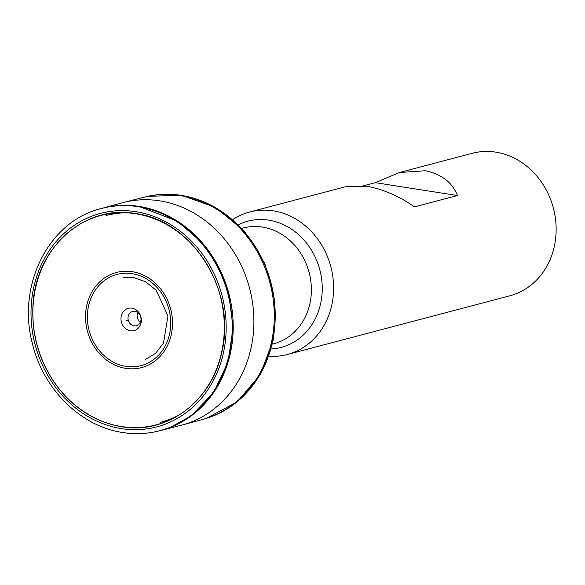 <?xml version="1.0" encoding="UTF-8"?>
<svg xmlns="http://www.w3.org/2000/svg" width="585" height="585" viewBox="0 0 585 585"><rect width="100%" height="100%" fill="white"/><g stroke="black" fill="none" stroke-linecap="round" stroke-linejoin="round"><path stroke-width="0.88" d="M121.007 317.874A11.51 10.077 -104.8 0 0 130.404 330.781A11.51 10.077 -104.8 0 0 141.307 321.055A11.51 10.077 -104.8 0 0 131.91 308.149A11.51 10.077 -104.8 0 0 121.007 317.874M128.013 317.56A7.371 6.45 -104.8 0 0 136.393 325.706A7.371 6.45 -104.8 0 0 141.007 319.6A7.371 6.45 75.2 0 0 132.634 311.454A7.371 6.45 75.2 0 0 128.013 317.56M140.356 322.233A7.371 6.45 -104.8 0 1 137.139 315.154A7.371 6.45 75.2 0 1 137.797 312.522M232.757 219.594A73.681 64.504 -104.8 0 1 249.685 211.997A73.681 64.504 -104.8 0 1 273.29 210.834A73.681 64.504 75.2 0 1 333.231 280.054A73.681 64.504 75.2 0 1 287.272 354.495A73.681 64.504 75.2 0 1 268.793 356.228M363.541 185.781L375.336 182.666L399.328 172.531L425.222 170.761C441.397 174.001 452.139 182.257 457.448 195.529L414.407 206.878C399.321 196.187 383.416 189.291 366.685 186.198L345.369 186.761L249.685 211.997M287.272 354.495L509.791 295.805A73.681 64.504 75.2 0 0 555.75 221.364A73.681 64.504 75.2 0 0 495.802 152.144A73.681 64.504 -104.8 0 0 472.205 153.307L399.328 172.531M375.336 182.666L457.448 195.529M97.9 209.496L101.227 208.538A114.901 100.591 -104.8 0 1 139.128 206.425A114.901 100.591 75.2 0 1 232.669 315.008A114.901 100.591 75.2 0 1 159.829 430.721A114.901 100.591 75.2 0 1 159.785 430.735L180.026 425.58A115.084 100.752 75.2 0 0 182.988 424.798A115.084 100.752 75.2 0 0 253.21 308.076A115.084 100.752 75.2 0 0 159.676 200.83A115.084 100.752 -104.8 0 0 124.291 202.271A115.084 100.752 -104.8 0 0 121.329 203.046L101.19 208.545M158.608 431.028C146.864 433.909 134.916 434.406 122.77 432.52C80.964 426.589 43.268 389.339 32.446 343.717C16.643 285.838 48.379 221.876 100.013 208.874A114.887 100.576 -104.8 0 1 138.155 206.695A114.887 100.576 75.2 0 1 231.697 315.403A114.887 100.576 75.2 0 1 158.608 431.028A114.887 100.576 75.2 0 1 155.076 431.825M100.013 208.874A114.887 100.576 -104.8 0 0 96.554 209.92M135.661 213.73A108.276 94.792 75.2 0 1 224.062 335.088A108.276 94.792 75.2 0 1 121.526 426.545A108.276 94.792 -104.8 0 1 33.126 305.187A108.276 94.792 -104.8 0 1 135.661 213.73M132.13 273.678A47.158 41.286 75.2 0 1 170.63 326.532A47.158 41.286 75.2 0 1 125.972 366.364A47.158 41.286 -104.8 0 1 87.472 313.509A47.158 41.286 -104.8 0 1 132.13 273.678M144.159 197.211L149.46 195.982A114.887 100.576 -104.8 0 1 181.167 195.353A114.887 100.576 75.2 0 1 274.306 300.317A114.887 100.576 75.2 0 1 207.982 417.858A114.887 100.576 75.2 0 1 204.26 418.984M166.835 421.251A114.887 100.576 75.2 0 1 166.169 421.156M149.46 195.982A114.887 100.576 -104.8 0 0 145.665 196.831M125.899 320.851L128.071 320.28M170.323 419.716L160.575 422.282A106.923 93.607 -104.8 0 0 179.727 414.553M126.514 212.794A106.923 93.607 -104.8 0 0 106.039 215.507L115.786 212.94M241.854 228.355L243.184 228.004A59.867 52.409 75.2 0 1 262.365 227.053A59.867 52.409 75.2 0 1 311.066 283.294A59.867 52.409 75.2 0 1 273.721 343.775L272.391 344.126M271.126 348.974A65.264 57.133 75.2 0 0 322.233 287.228A65.264 57.133 75.2 0 0 268.8 220.15A65.264 57.133 -104.8 0 0 238.366 224.764M135.793 211.668A110.382 96.635 -104.8 0 0 31.268 304.902A110.382 96.635 -104.8 0 0 121.387 428.615A110.382 96.635 75.2 0 0 225.912 335.38A110.382 96.635 75.2 0 0 135.793 211.668M132.239 271.681A49.191 43.071 -104.8 0 0 85.651 313.231A49.191 43.071 -104.8 0 0 125.812 368.367A49.191 43.071 75.2 0 0 172.399 326.818A49.191 43.071 75.2 0 0 132.239 271.681M182.988 424.798L203.236 419.269A114.901 100.591 75.2 0 0 273.597 302.803A114.901 100.591 75.2 0 0 180.195 195.595A114.901 100.591 -104.8 0 0 144.634 197.094L124.291 202.271M166.089 421.558A114.901 100.591 75.2 0 1 165.189 421.427M159.829 430.721L156.466 431.533M135.669 213.576C84.679 204.114 35.458 248.018 32.987 305.165C31.422 335.117 39.422 362.144 56.979 386.246C74.361 408.798 95.874 422.282 121.519 426.699C166.593 434.75 211.361 401.858 221.561 353.208C237.393 292.537 193.065 220.465 135.669 213.576M145.146 359.702L155.625 353.296L163.493 343.088L167.968 315.937L156.202 290.277L145.687 281.794L133.643 277.568L123.479 277.568M147.932 196.304L181.555 195.332L215.287 207.251L244.128 230.856L264.793 263.389L274.935 301.085L273.378 339.629L260.288 374.575L237.108 401.88L206.483 418.334M207.982 417.858L202.768 419.401M139.062 206.446L177.255 221.108L201.913 242.468L217.927 265.824L228.508 292.544L233.137 327.819L227.982 362.276L213.525 392.601L191.178 415.869L170.33 427.379L159.807 430.728"/></g></svg>
